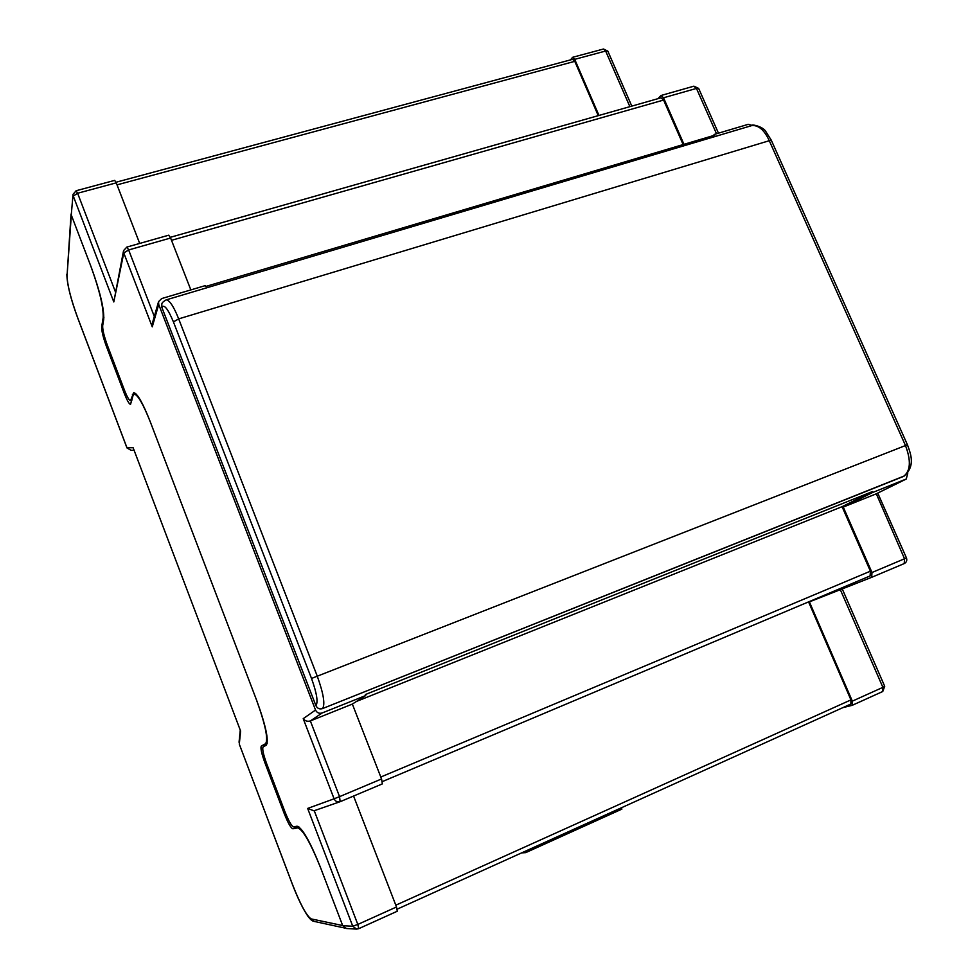 <?xml version="1.0" encoding="UTF-8"?>
<svg xmlns="http://www.w3.org/2000/svg" width="978" height="978" viewBox="0 0 978 978"><rect width="100%" height="100%" fill="white"/><g stroke="black" fill="none" stroke-linecap="round" stroke-linejoin="round"><path stroke-width="1.47" d="M165.954 299.94L166.37 299.818C169.793 300.527 173.901 306.872 178.681 318.877L317.19 675.969C323.547 693.646 325.332 704.515 322.52 708.585L903.538 476.408C910.579 471.029 911.215 460.711 905.457 445.467L769.075 140.257C764.234 130.001 758.512 125.098 751.923 125.551L751.043 125.807M322.508 708.598C319.537 709.417 317.349 708.439 315.918 705.664L161.847 307.349L161.81 304.207L161.847 307.349C164.108 303.987 167.971 308.84 173.424 321.896L311.517 678.451C316.799 693.145 318.266 702.216 315.931 705.651L315.918 705.664M904.381 475.919L322.52 708.585C319.549 709.441 317.349 708.463 315.931 705.651M752.363 125.453L748.256 124.328L714.429 134.377L714.784 135.172L205.649 286.505L205.294 285.613L161.712 298.559L158.57 301.64L158.717 304.464L315.527 710.052C316.97 712.84 319.17 713.818 322.141 712.986L310.356 720.933C307.434 721.764 305.063 721.006 303.217 718.671L315.527 710.052M352.349 704.074L310.356 720.933L339.562 796.642L381.554 778.965L352.349 704.074L365.723 695.529L322.141 712.986M365.723 695.529L365.344 694.563L872.376 491.592L872.755 492.435L906.288 479L907.804 472.949M842.914 707.632L852.254 705.309L852.339 701.14L809.393 601.873L871.691 577.313L871.985 572.521L843.256 507.081L872.755 492.435M382.386 781.569L870.114 575.932L870.396 571.176L842.082 506.677L872.376 491.592M850.872 704.026L397.215 909.137L850.872 704.026L850.946 699.893L808.561 601.886M598.976 115.441L574.709 59.352L572.607 57.311L570.467 59.902M598.255 115.648L574.771 61.345L572.57 59.34M683.133 144.573L663.585 100.049L660.945 97.824M714.429 134.377L713.17 135.649M683.977 144.328L663.536 97.788L661.018 95.502L657.974 98.668M843.256 507.081L875.872 493.988L906.288 479M161.786 304.28L161.798 304.244C161.761 302.935 163.277 301.456 166.37 299.818L751.911 125.551C751.104 123.888 762.62 126.419 765.578 131.15L771.239 140.111L178.681 318.877L173.424 321.896M356.481 701.434L842.082 506.677M342.74 925.726L352.74 926.215L356.542 929.088L346.408 928.501L342.74 925.726L320.185 866.691C309.953 841.251 302.239 827.755 297.055 826.202L293.608 826.887C291.603 826.227 288.681 821.104 284.855 811.495L266.762 763.965C263.265 754.344 262.067 748.659 263.143 746.923L266.187 745.273C269.06 740.798 265.943 725.982 256.835 700.81L150.135 421.445C142.788 402.875 137.311 393.29 133.68 392.667L130.514 400.699C129.12 400.43 127.03 396.75 124.267 389.684L107.433 345.466C104.096 336.285 102.507 329.696 102.678 325.698L103.741 319.195C104.194 308.852 100.086 291.664 91.394 267.642L71.26 214.916L73.044 194.329L71.26 214.916M314.244 810.701L357.826 924.442L396.506 906.973L353.571 796.043M396.506 906.973L397.288 911.227L358.743 928.648M381.554 778.965L382.349 783.891L340.491 801.557M168.742 235.197L170.612 238.021L128.644 249.952L154.316 316.493M190.844 289.904L170.612 238.021M114.683 180.38L116.248 182.849L77.617 193.253L115.294 291.554M139.695 243.436L116.248 182.849M158.717 304.464L152.25 326.848L152.348 323.327L158.57 301.64M126.847 247.079L123.57 250.612L113.803 301.957L73.277 196.065L77.617 193.253L76.113 190.747M382.361 783.879L340.478 801.569L313.926 810.811L307.654 808.427L334.097 798.806L303.217 718.671M876.3 493.78L904.552 558.817L904.21 563.585L871.716 577.301L904.21 563.585C906.533 562.326 907.278 560.443 906.459 557.949L871.985 572.521M133.118 447.716L240.417 730.542L133.118 447.716L126.957 447.753L77.617 317.593C70.758 298.718 67.237 284.72 67.066 275.6L71.321 215.074L90.807 266.089C99.487 290.111 103.607 307.3 103.155 317.667L101.688 326.762C101.529 330.735 103.106 337.288 106.419 346.42L124.292 393.376C127.067 400.442 129.145 404.11 130.526 404.379L132.959 395.846L134.243 394.158C137.874 394.77 143.363 404.379 150.722 422.961L256.224 699.221C265.331 724.38 268.449 739.209 265.588 743.696L261.358 746.018C260.295 747.767 261.493 753.427 264.977 762.999L284.182 813.451C287.984 823.024 290.882 828.134 292.887 828.794L297.691 827.877C302.887 829.442 310.601 842.963 320.845 868.415L342.667 925.543L311.212 918.917C306.652 916.068 300.393 904.528 292.422 884.308L292.398 884.246M525.174 851.276L525.724 852.633L621.91 809.112L621.372 807.791M525.724 852.633L521.653 852.877M852.339 701.14L882.889 687.351L882.755 691.507L852.388 705.236M852.254 705.309L882.755 691.507L884.711 686.311L882.889 687.351L840.334 589.685M716.519 133.754L696.458 88.423L663.536 97.788M629.881 106.663L605.639 51.027L574.709 59.352M117.03 184.866L574.771 61.345M171.505 240.319L663.585 100.049M311.517 678.451L907.437 444.782L771.287 140.221M380.797 777.021L870.396 571.176M395.809 905.188L850.946 699.893M132.397 394.366L135.465 393.4M131.993 399.733L131.003 400.051M152.25 326.848L123.778 252.947L113.803 301.957M397.288 911.227L358.694 928.697L356.542 929.088L358.694 928.697L357.826 924.442L352.74 926.215L307.654 808.427M907.437 444.782C910.714 453.914 915.824 466.041 903.782 476.298L903.55 476.408M123.57 250.612L123.778 252.947L128.644 249.952L126.908 247.067L168.803 235.172M339.562 796.642L334.097 798.806C335.368 801.385 337.386 802.351 340.136 801.691L339.562 796.642M693.757 86.211L696.458 88.423L698.695 88.509M631.8 106.113L607.827 51.125L603.499 49.01L605.639 51.027L607.876 51.223M572.607 57.311L603.389 49.047M240.625 730.969L239.292 744.148L292.422 884.308M267.275 743.023L265.588 743.696M299.329 827.18L297.691 827.877M267.141 743.696L261.358 746.018M266.212 762.498L264.977 762.999M285.417 812.938L284.182 813.451M298.339 826.496L292.887 828.794M103.888 317.447L103.155 317.667M125.587 392.973L124.292 393.376M107.653 346.053L106.419 346.42M102.617 326.481L101.688 326.762M67.066 275.6L71.039 214.072M66.846 274.17C67.03 284.158 70.624 298.693 77.641 317.777L126.957 447.887L131.101 450.332L127.03 447.973M239.048 742.265L240.258 730.126M344.721 928.024L314.024 921.374C312.3 921.19 310.209 919.406 307.764 916.031C302.825 908.709 297.691 898.134 292.373 884.295L239.304 744.172M314.024 921.374L311.212 918.917M116.003 182.25L572.68 59.303M170.319 237.324L661.079 97.788M382.386 781.581L870.114 575.932M131.859 400.271L130.624 400.662M114.732 180.368L76.162 190.734L73.044 194.329M876.092 493.902L906.508 478.902M906.459 557.949L877.743 493.083M884.711 686.311L842.254 588.927M718.463 133.179L698.647 88.399L693.891 86.174L661.018 95.502M135.771 393.669L134.243 394.158M134.059 450.332L131.101 450.332"/></g></svg>
